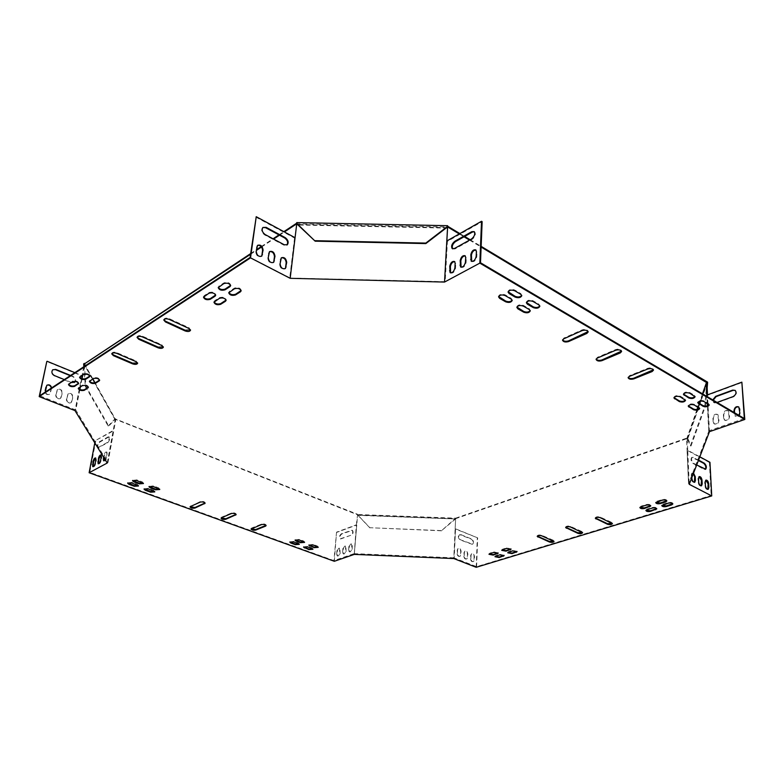 <?xml version="1.0" encoding="UTF-8"?>
<svg xmlns="http://www.w3.org/2000/svg" width="784" height="784" viewBox="0 0 784 784"><rect width="100%" height="100%" fill="white"/><g stroke="black" fill="none" stroke-linecap="round" stroke-linejoin="round"><path stroke-width="0.59" stroke-dasharray="3.92 2.94" d="M83.77 363.355L114.738 418.676L357.661 514.314L357.612 514.823L115.248 419.264L84.672 364.589M115.356 418.695L115.248 419.264L114.738 418.676M250.557 254.281L256.368 250.439M261.552 247.019L273.596 239.071M279.506 235.171L284.396 231.946M296.656 223.205L296.754 223.793L447.586 226.909M250.645 253.595L256.466 249.753M261.229 246.607L273.067 238.787M278.977 234.886L283.867 231.652M459.248 233.926L464.03 236.797M469.518 240.1L481.121 247.068M459.875 233.573L464.647 236.445M470.145 239.747L481.151 246.372M455.651 518.165L687.196 437.942L687.225 438.53L455.631 518.675L357.661 515.039L357.7 514.529L455.651 518.165L441.608 530.601L369.872 527.72L357.612 514.823M296.832 223.087L296.734 222.587M707.57 382.131L687.891 438.55L687.225 438.53L690.351 445.91L704.787 406.004L706.815 383.366M687.196 437.942L687.862 437.962M706.658 383.356L687.225 438.53M455.631 518.89L441.608 530.601M441.627 530.807L369.872 527.72M369.911 527.926L357.661 515.039M687.891 438.55L691.037 445.939L690.351 445.91M691.037 445.939L705.512 406.024L704.787 406.004M705.512 406.024L707.148 387.855M84.368 364.58L85.975 386.443L108.79 426.055L115.248 419.264M83.829 366.432L85.309 386.424L85.975 386.443M85.309 386.424L108.153 426.035L108.79 426.055M108.153 426.035L114.631 419.244M516.93 307.073L516.872 306.681C517.959 304.721 520.145 304.3 523.428 305.407L529.288 308.798L530.209 310.542M673.995 397.635L673.907 397.292C674.985 395.597 677.053 395.205 680.12 396.116L684.814 398.831L685.422 400.046M699.573 408.219L698.995 407.043L694.399 404.377C691.351 403.486 689.293 403.868 688.215 405.544L688.313 405.887M89.543 381.151L93.629 377.908C96.687 377.231 98.725 377.829 99.754 379.721L99.607 380.024M214.071 301.918L214.698 300.693L219.491 297.636C222.93 296.715 225.165 297.401 226.204 299.704L226.086 300.037M241.109 290.531L241.227 290.198C240.198 287.846 237.934 287.14 234.445 288.091L229.516 291.236L228.859 292.52M295.215 539.97L299.165 539.363L303.673 541.009L304.486 542.087M149.136 486.472L153.262 485.884L158.574 487.824L159.691 489.206M143.374 483.248L142.227 481.837L136.818 479.857L132.672 480.445M683.511 394.068L683.413 393.725C684.51 391.99 686.598 391.588 689.695 392.51L694.389 395.263L694.987 396.479M526.446 302.438L526.397 302.046C527.495 300.047 529.7 299.606 533.012 300.733L538.882 304.172L539.794 305.907M203.615 296.871L204.222 295.646L208.995 292.55C212.474 291.609 214.728 292.314 215.767 294.666L215.659 294.99M79.713 377.114L83.78 373.86C86.848 373.164 88.906 373.782 89.954 375.703L89.807 375.997M144.197 488.893L148.294 488.305L153.595 490.235L154.713 491.597M289.972 541.94L293.902 541.342L298.4 542.979L299.214 544.047M521.723 295.372L520.762 293.559L514.745 290.031C511.413 288.884 509.198 289.325 508.091 291.354L508.15 291.746M78.567 383.229L78.714 382.935C77.675 381.053 75.636 380.446 72.598 381.112L68.649 384.287M312.826 548.986L312.042 547.947L307.612 546.33L303.692 546.928M221.215 517.92L221.598 517.185L231.437 513.001C233.838 512.589 235.416 512.952 236.2 514.108L236.053 514.363M190.208 506.66L200.292 501.554C202.742 501.123 204.369 501.515 205.173 502.73L205.026 502.985M251.184 528.808L251.586 528.073L261.533 524.055C263.885 523.663 265.423 524.006 266.178 525.104L266.031 525.358M137.19 337.091L137.18 336.718C137.984 335.464 139.748 335.297 142.492 336.199L161.876 344.823L163.337 346.91M163.915 319.705L163.905 319.323C164.748 317.971 166.58 317.775 169.413 318.735L189.052 327.781L190.502 329.927M111.877 353.555L111.867 353.192C112.631 352.036 114.346 351.879 116.992 352.741L136.132 360.963L137.602 362.992M596.154 359.062L597.359 357.337L615.656 349.556C618.792 348.733 620.771 349.154 621.585 350.801L621.516 351.144M628.19 377.378L629.425 375.693L647.702 368.313C650.759 367.549 652.68 367.931 653.464 369.47L653.395 369.803M562.598 339.864L563.774 338.11L582.071 329.888C585.295 329.015 587.334 329.476 588.176 331.25L588.118 331.593M565.764 527.269L565.656 526.985C566.45 525.976 568.028 525.78 570.399 526.387L581.953 531.532L582.492 532.463M537.324 536.138L537.216 535.844C537.971 534.904 539.5 534.717 541.803 535.305L553.357 540.274L553.896 541.195M595.428 518.038L595.321 517.734C596.144 516.676 597.78 516.46 600.211 517.087L611.775 522.418L612.294 523.349M639.989 507.366L640.969 506.19L646.124 504.582C648.584 504.122 650.132 504.396 650.759 505.406L650.661 505.69M501.858 550.094L502.544 549.192L506.768 547.879L510.952 548.957M498.075 552.945L493.91 551.877L489.765 553.161L489.108 554.043M507.865 552.553L508.551 551.652L512.775 550.348L516.95 551.417M646.016 510.266L646.996 509.09L652.161 507.513C654.601 507.052 656.139 507.317 656.767 508.316L656.669 508.61M672.731 503.681L672.829 503.387C672.202 502.387 670.653 502.113 668.184 502.583L662.911 504.2L661.892 505.406M79.89 389.472L75.783 409.983L107.878 462.668L113.749 430.71L95.227 440.696L94.805 442.872M75.783 409.983L39.67 395.763M296.666 224.489L290.364 278.075L250.106 257.466M290.364 278.075L445.204 281.681L447.429 241.364L482.15 221.656M480.494 262.748L445.204 281.681M744.32 418.529L709.01 430.759L707.687 405.769M706.903 383.366L687.245 439.118L686.578 439.099L688.548 483.689L709.01 430.759M688.548 483.689L711.147 495.488L709.402 462.472L709.951 462.295M453.809 557.816L354.299 553.651L357.573 515.333L455.592 518.979L453.809 557.816L476.613 566.656L711.147 495.488M354.299 553.651L356.338 524.829L336.532 532.16L334.317 561.285M95.775 440.902L89.797 472.37L333.935 560.609L353.917 553.7M89.797 472.37L107.878 462.668M504.053 555.366L499.918 554.308L495.772 555.582L495.116 556.464M666.733 500.711L666.831 500.417C666.194 499.408 664.636 499.134 662.157 499.604L656.884 501.241L655.865 502.456M138.435 485.698L137.288 484.287L131.898 482.327L127.772 482.915M230.623 285.356L230.731 285.023C229.692 282.622 227.409 281.917 223.891 282.877L218.981 286.062L218.334 287.336M709.128 404.73L708.55 403.564L703.963 400.869C700.886 399.967 698.809 400.359 697.711 402.065L697.819 402.408M318.118 547.065L317.334 546.017L312.894 544.39L308.955 544.998M88.308 387.159L88.465 386.865C87.426 385.013 85.407 384.425 82.389 385.081L78.41 388.237M512.148 300.135L511.178 298.322L505.17 294.843C501.878 293.716 499.682 294.137 498.595 296.127L498.644 296.519M444.587 281.809L446.802 240.992M447.429 241.364L446.851 240.972M107.947 462.482L115.767 419.852L95.08 382.837M107.967 462.57L113.827 430.602L113.19 430.494L115.15 419.822L115.767 419.852M706.805 395.244L707.521 394.862M356.338 524.829L357.524 515.127L455.592 518.979M476.613 566.656L477.681 537.873L455.543 528.788L453.789 558.551M455.602 519.194L455.151 528.926L477.681 537.873M354.299 554.386L356.759 524.986L336.953 532.316M336.532 532.16L333.935 560.609M350.732 535.345L340.119 538.833C339.021 537.069 339.462 535.364 341.452 533.737L352.085 530.209C353.202 532.003 352.751 533.708 350.732 535.345L340.54 539C339.443 537.226 339.884 535.531 341.873 533.904L352.506 530.376C353.623 532.16 353.172 533.875 351.154 535.501M348.606 549.996L348.89 546.722C349.341 544.645 350.183 543.714 351.438 543.929L351.751 548.888C351.301 550.976 350.448 551.907 349.203 551.701L348.606 549.996L349.311 546.889C349.762 544.811 350.615 543.871 351.859 544.086L352.457 545.772L352.173 549.055C351.732 551.132 350.879 552.063 349.635 551.858L349.037 550.152M336.64 554.19L336.934 550.956C337.385 548.908 338.208 547.987 339.433 548.183L339.717 553.112C339.276 555.16 338.443 556.091 337.228 555.895L336.64 554.19L337.355 551.113C337.806 549.065 338.639 548.143 339.854 548.339L340.148 553.269C339.697 555.317 338.874 556.248 337.649 556.052L337.071 554.347M342.588 552.103L342.882 548.849C343.323 546.791 344.166 545.86 345.401 546.066L345.705 551.015C345.254 553.083 344.421 554.014 343.186 553.808L342.588 552.103L343.304 549.006C343.755 546.948 344.597 546.017 345.832 546.223L346.126 551.172C345.685 553.239 344.842 554.17 343.608 553.965L343.02 552.259M476.192 567.302L477.289 538M460.816 534.59L471.684 539.02C473.732 540.735 474.046 542.459 472.625 544.204L460.58 539.813C458.522 538.098 458.199 536.364 459.63 534.61L471.292 539.147C473.34 540.862 473.644 542.587 472.223 544.331L460.188 539.941C458.121 538.226 457.807 536.491 459.238 534.737L460.424 534.717M457.435 553.279L457.582 549.976L458.415 548.379C459.943 548.163 460.835 549.163 461.1 551.368L460.953 554.67L460.11 556.277C458.581 556.483 457.689 555.493 457.435 553.279L457.19 550.103L458.023 548.506C459.551 548.29 460.443 549.29 460.698 551.495L460.561 554.798L459.718 556.395C458.189 556.611 457.297 555.611 457.043 553.406M470.91 558.6L471.037 555.317L471.87 553.72C473.36 553.524 474.232 554.513 474.487 556.689L474.369 559.962L473.526 561.569C472.037 561.765 471.164 560.776 470.91 558.6L470.645 555.444L471.468 553.847C472.968 553.651 473.84 554.631 474.095 556.807L473.967 560.09L473.134 561.697C471.645 561.893 470.772 560.903 470.518 558.727M464.206 555.954L464.344 552.661L465.177 551.064C466.676 550.858 467.568 551.848 467.823 554.043L467.685 557.326L466.852 558.933C465.343 559.139 464.461 558.149 464.206 555.954L463.952 552.779L464.775 551.191C466.284 550.985 467.166 551.975 467.431 554.161L467.293 557.453L466.451 559.061C464.941 559.266 464.059 558.267 463.805 556.072M709.402 462.472L687.068 450.251L687.744 450.271L689.254 484.326M687.245 439.118L687.744 450.271L699.828 456.817M702.493 393.833L699.906 401.183M699.142 403.368L697.848 407.033M696.986 409.503L686.578 439.099M709.481 431.661L707.54 395.263L742.291 382.416M717.037 402.427L713.616 402.525L712.793 399.918M713.146 422.057L712.921 417.97C713.528 414.824 715.077 413.638 717.546 414.413L718.565 420.155C717.958 423.311 716.419 424.497 713.94 423.723L713.146 422.057L713.362 418.225C713.969 415.069 715.508 413.883 717.987 414.667L718.997 420.4C718.399 423.566 716.85 424.752 714.381 423.977L713.587 422.302M738.91 415.344L735.049 416.294L734.118 412.511M723.632 418.372L723.387 414.275C724.004 411.081 725.572 409.895 728.091 410.698L729.12 416.451C728.512 419.636 726.944 420.832 724.426 420.038L723.632 418.372L723.818 414.53C724.436 411.335 726.004 410.15 728.522 410.953L729.561 416.706C728.944 419.891 727.376 421.086 724.857 420.293L724.063 418.627M735.167 390.363L735.627 390.648C737.136 392.98 736.441 395.048 733.54 396.851L716.429 403.054L714.048 402.79L713.224 400.173M738.763 406.916L739.988 408.817L740.263 412.952C739.645 416.177 738.048 417.382 735.48 416.549L734.559 412.766M698.407 460.502L691.694 457.444C690.479 459.365 690.949 461.384 693.115 463.491L704.042 469.332L705.247 469.332M693.35 473.654L691.841 473.213L691.184 474.986L691.351 478.789C691.811 481.356 692.772 482.572 694.222 482.425L694.34 482.356M705.767 480.19L704.689 482.072L704.875 485.835C705.335 488.363 706.266 489.569 707.687 489.441L707.805 489.363M699.054 476.672L697.966 478.544L698.152 482.336C698.613 484.875 699.553 486.08 700.994 485.953L701.102 485.874M698.554 460.11L692.243 457.258C691.027 459.179 691.498 461.198 693.664 463.315L696.702 464.941M693.536 473.183L692.39 473.036L691.86 477.544M82.604 375.938L81.928 375.918L74.97 410.591M84.545 366.275L82.781 375.075M83.761 366.785L81.928 375.918L46.795 361.512M92.904 378.946L85.476 365.658M115.15 419.822L84.202 364.57M107.202 463.04L113.19 430.494L95.227 440.696M108.604 437.129L99.784 442.107C97.863 444.107 97.255 446.018 97.961 447.831L107.545 442.852C109.486 440.843 110.103 438.922 109.378 437.08L108.045 436.923L99.225 441.892L97.02 446.468M103.929 460.825L104.076 460.972C105.125 461.07 105.977 459.943 106.644 457.611L107.026 452.192C105.977 452.094 105.125 453.211 104.458 455.543L104.027 457.876M93.09 466.696L93.237 466.843C94.256 466.931 95.089 465.823 95.746 463.53L96.422 459.934L95.736 458.091M98.48 463.775L98.627 463.922C99.656 464.01 100.509 462.903 101.156 460.59L101.832 456.974L101.146 455.132M97.775 447.703L106.987 442.646C108.927 440.628 109.544 438.707 108.819 436.864L108.045 436.923M105.154 459.708L106.751 453.779L106.457 451.986C105.419 451.888 104.566 453.005 103.9 455.328L103.566 457.131M74.843 372.645L81.997 375.585M71.422 382.445L64.308 379.574M70.57 375.458L73.02 376.447C75.186 377.663 75.93 379.338 75.264 381.455M66.709 398.987L68.257 393.784C71.06 392.823 72.638 393.989 73 397.272L71.442 402.486C68.639 403.446 67.061 402.28 66.709 398.987L67.914 394.009C70.717 393.039 72.295 394.205 72.657 397.488L71.099 402.702C68.296 403.662 66.718 402.496 66.366 399.203M51.685 387.864L50.068 394.009C48.098 395.067 46.501 394.421 45.296 392.069M56.007 394.764L57.575 389.56C60.417 388.57 62.014 389.736 62.377 393.058L60.819 398.272C57.967 399.262 56.37 398.086 56.007 394.764L57.232 389.785C60.074 388.795 61.671 389.952 62.044 393.284L60.476 398.488C57.634 399.477 56.027 398.311 55.674 394.979M74.235 382.533L71.422 382.808L54.106 375.81C51.47 374.135 50.901 372.214 52.391 370.019L52.822 369.715M70.237 375.683L72.677 376.673C74.715 377.78 75.499 379.368 75.039 381.426M51.342 388.09L49.735 394.234C46.844 395.244 45.217 394.078 44.855 390.716L45.697 386.796L46.834 385.238M255.721 217.06L294.539 238.062L295.068 237.719M447.556 228.124L296.773 224.998M446.684 227.605L297.508 224.508M452.711 248.871L455.034 248.91L472.135 239.365C475.114 236.886 476.015 234.436 474.83 232.005L474.281 231.701M450.614 272.891L450.712 272.979C452.995 273.518 454.602 271.94 455.543 268.265L455.778 263.64L454.681 261.611M471.713 261.435L471.801 261.523C474.183 262.101 475.849 260.494 476.809 256.721L477.005 252.046L475.898 250.018M461.08 267.207L461.168 267.295C463.501 267.854 465.137 266.266 466.088 262.542L466.304 257.887L465.196 255.858M262.914 227.458L262.375 227.821C260.925 230.271 261.689 232.642 264.649 234.916L283.788 245.127L286.866 245.039M280.839 258.112L279.555 264.159C280.172 268.128 281.946 269.686 284.896 268.834L284.906 268.834M257.044 245.686L255.711 251.742C256.348 255.8 258.191 257.377 261.248 256.466L261.248 256.466M269.02 251.948L267.716 257.995C268.344 262.003 270.157 263.571 273.146 262.689L273.146 262.689M455.543 528.788L454.21 557.894M708.707 430.975L707.374 405.867M707.246 403.446L706.874 396.42M707.57 403.642L707.197 396.616M687.196 450.457L688.675 483.885M82.055 378.701L80.409 386.914M81.693 378.584L79.968 387.188M79.537 389.305L75.44 409.748M294.539 238.062L289.717 277.918M668.184 502.583L668.203 503.181M662.911 504.2L662.931 504.798M495.772 555.582L495.753 556.121M499.918 554.308L499.898 554.847M652.17 508.101L652.161 507.513M647.016 509.678L646.996 509.09M512.765 550.897L512.775 550.348M508.542 552.191L508.551 551.652M489.765 553.161L489.745 553.7M493.91 551.877L493.891 552.416M662.157 499.604L662.176 500.202M656.884 501.241L656.904 501.838M506.748 548.428L506.768 547.879M502.524 549.731L502.544 549.192M646.143 505.18L646.124 504.582M640.989 506.778L640.969 506.19M611.785 522.987L611.775 522.418M600.221 517.675L600.211 517.087M541.803 535.864L541.803 535.305M553.347 540.823L553.357 540.274M570.399 526.966L570.399 526.387M581.953 532.091L581.953 531.532M582.071 330.613L582.071 329.888M563.774 338.825L563.774 338.11M629.434 376.379L629.425 375.693M647.731 369.009L647.702 368.313M597.369 358.043L597.359 357.337M615.675 350.262L615.656 349.556M116.865 353.408L116.992 352.741M136.014 361.63L136.132 360.963M188.944 328.467L189.052 327.781M169.295 319.431L169.413 318.735M161.759 345.499L161.876 344.823M142.365 336.885L142.492 336.199M251.517 528.612L251.586 528.073M261.474 524.604L261.533 524.055M200.214 502.113L200.292 501.554M190.502 506.484L190.581 505.925M231.368 513.549L231.437 513.001M221.529 517.734L221.598 517.185M698.701 482.16L698.152 482.336M698.524 478.367L697.966 478.544M705.433 485.668L704.875 485.835M705.237 481.895L704.689 482.072M691.909 478.612L691.351 478.789M691.733 474.81L691.184 474.986M693.664 463.315L693.115 463.491M704.591 469.155L704.042 469.332M693.379 457.327L692.831 457.503M312.042 547.947L311.983 548.477M307.612 546.33L307.553 546.86M131.898 482.327L131.8 482.895M137.288 484.287L137.19 484.865M69.012 383.445L68.874 384.091M72.598 381.112L72.471 381.759M223.891 282.877L223.783 283.602M218.981 286.062L218.873 286.787M514.745 290.031L514.735 290.776M520.762 293.559L520.743 294.294M708.55 403.564L708.589 404.24M703.963 400.869L703.993 401.545M298.341 543.508L298.4 542.979M293.843 541.871L293.902 541.342M153.497 490.794L153.595 490.235M148.205 488.873L148.294 488.305M79.968 376.898L80.095 376.251M83.643 374.507L83.78 373.86M204.114 296.362L204.222 295.646M208.887 293.265L208.995 292.55M533.002 301.468L533.012 300.733M538.873 304.907L538.882 304.172M689.724 393.196L689.695 392.51M694.418 395.94L694.389 395.263M136.818 479.857L136.72 480.425M142.227 481.837L142.129 482.405M317.334 546.017L317.285 546.546M312.894 544.39L312.845 544.929M158.476 488.393L158.574 487.824M153.174 486.452L153.262 485.884M303.624 541.548L303.673 541.009M299.116 539.892L299.165 539.363M234.445 288.091L234.338 288.816M229.516 291.236L229.408 291.962M78.782 387.384L78.645 388.031M82.389 385.081L82.261 385.728M214.591 301.409L214.698 300.693M219.383 298.351L219.491 297.636M89.807 380.926L89.935 380.269M93.502 378.564L93.629 377.908M698.995 407.043L699.034 407.709M694.399 404.377L694.428 405.054M505.17 294.843L505.151 295.588M511.178 298.322L511.158 299.057M680.149 396.792L680.12 396.116M684.844 399.507L684.814 398.831M523.408 306.142L523.428 305.407M529.269 309.533L529.288 308.798M101.156 460.59L100.597 460.384M101.832 456.974L101.273 456.768M95.746 463.53L95.187 463.324M96.422 459.934L95.864 459.728M104.458 455.543L103.9 455.328M106.644 457.611L106.075 457.405M107.31 453.985L106.751 453.779M268.314 253.408L268.843 253.065M267.716 257.995L268.236 257.652M256.348 247.136L256.868 246.784M255.711 251.742L256.241 251.39M280.123 259.592L280.652 259.259M279.555 264.159L280.074 263.826M465.451 262.17L466.088 262.542M465.667 257.515L466.304 257.887M476.172 256.348L476.809 256.721M476.368 251.664L477.005 252.046M454.906 267.903L455.543 268.265M455.141 263.277L455.778 263.64M98.706 447.782L98.157 447.576M107.545 442.852L106.987 442.646M99.784 442.107L99.225 441.892M264.649 234.916L265.168 234.563M283.788 245.127L284.308 244.784M454.406 248.538L455.034 248.91M471.507 238.993L472.135 239.365M687.058 450.3L688.538 483.738M672.829 503.387L672.848 503.985M661.774 505.112L661.794 505.7M495.008 556.179L494.988 556.718M504.181 555.111L504.161 555.65M656.786 508.904L656.767 508.316M645.918 510.551L645.898 509.963M517.058 551.701L517.068 551.162M507.748 552.818L507.758 552.269M489 553.759L488.991 554.298M498.193 552.681L498.183 553.23M666.831 500.417L666.851 501.015M655.757 502.152L655.777 502.75M511.07 549.241L511.08 548.692M501.74 550.358L501.75 549.809M650.779 505.994L650.759 505.406M639.891 507.65L639.881 507.062M612.402 523.643L612.402 523.075M595.321 518.312L595.321 517.734M537.207 536.403L537.216 535.844M554.014 541.479L554.014 540.931M565.656 527.554L565.656 526.985M582.6 532.748L582.6 532.189M588.186 331.936L588.176 331.25M562.53 340.197L562.54 339.492M628.121 377.721L628.102 377.026M653.484 370.136L653.464 369.47M596.085 359.395L596.075 358.7M621.594 351.487L621.585 350.801M111.74 353.868L111.867 353.192M137.621 363.325L137.739 362.688M190.522 330.27L190.62 329.603M163.787 320.019L163.905 319.323M163.356 347.243L163.464 346.597M137.053 337.404L137.18 336.718M251.037 529.063L251.105 528.524M266.109 525.652L266.178 525.104M205.094 503.289L205.173 502.73M190.061 506.915L190.14 506.356M236.121 514.657L236.2 514.108M221.068 518.175L221.147 517.626M699.171 476.594L698.622 476.77M705.884 480.122L705.335 480.288M692.39 473.036L691.841 473.213M692.243 457.258L691.694 457.444M312.963 548.741L312.914 549.27M303.604 546.654L303.555 547.183M127.714 482.601L127.616 483.169M138.592 485.433L138.494 486.002M68.629 383.944L68.492 384.581M78.714 382.935L78.596 383.552M230.731 285.023L230.633 285.709M218.324 286.944L218.217 287.669M508.091 291.354L508.071 292.099M521.791 295.019L521.772 295.715M709.197 404.407L709.226 405.083M697.711 402.065L697.75 402.741M299.302 544.331L299.361 543.802M289.825 542.185L289.884 541.656M154.771 491.901L154.86 491.333M144.04 489.147L144.138 488.579M79.566 377.418L79.694 376.761M89.827 376.33L89.954 375.703M203.497 297.195L203.605 296.479M215.669 295.343L215.767 294.666M526.378 302.781L526.397 302.046M539.853 306.26L539.862 305.564M683.442 394.401L683.413 393.725M695.085 396.822L695.055 396.145M132.614 480.141L132.516 480.71M143.531 482.983L143.433 483.552M318.255 546.82L318.206 547.35M308.867 544.713L308.818 545.252M159.75 489.51L159.838 488.942M148.98 486.737L149.078 486.168M304.574 542.371L304.623 541.832M295.068 540.215L295.127 539.686M241.227 290.198L241.129 290.884M228.85 292.128L228.742 292.853M78.39 387.884L78.253 388.531M88.465 386.865L88.337 387.492M213.954 302.252L214.061 301.536M226.096 300.39L226.204 299.704M89.396 381.445L89.523 380.799M99.637 380.348L99.754 379.721M699.642 407.886L699.681 408.562M688.215 405.544L688.244 406.22M498.595 296.127L498.565 296.862M512.217 299.782L512.197 300.478M673.936 397.968L673.907 397.292M685.52 400.399L685.49 399.713M516.862 307.416L516.872 306.681M530.268 310.885L530.278 310.19M101.548 455.19L100.989 454.975M96.148 458.15L95.589 457.944M107.026 452.192L106.457 451.986M465.108 255.76L465.735 256.133M475.8 249.92L476.437 250.302M454.583 261.513L455.22 261.876M109.378 437.08L108.819 436.864M262.375 227.821L262.895 227.468M474.202 231.623L474.83 232.005"/><path stroke-width="1.18" d="M250.645 253.595L84.319 363.972L250.557 254.281M256.368 250.439L261.552 247.019M273.596 239.071L279.506 235.171M284.396 231.946L296.754 223.793L315.158 241.178L425.83 243.589L447.586 226.909L459.248 233.926M256.466 249.753L261.229 246.607M273.067 238.787L278.977 234.886M283.867 231.652L296.656 223.205M464.03 236.797L469.518 240.1M481.121 247.068L706.874 382.739L706.658 383.356M706.845 382.102L706.874 382.739L707.609 382.759L707.57 382.131L481.151 246.372M296.754 223.793L296.734 222.587L447.605 225.694L447.586 226.909L447.625 226.204L459.875 233.573M464.647 236.445L470.145 239.747M84.447 363.374L83.653 363.952L84.368 364.58M447.625 226.204L447.605 225.694M84.672 364.589L84.319 363.972M706.815 383.366L706.874 382.739M707.148 387.855L707.609 382.759M83.653 363.952L83.829 366.432M296.646 223.283L315.158 241.178M315.06 240.688L425.81 243.089L425.83 243.589M425.81 243.089L447.566 226.4M530.209 310.542C528.788 312.218 526.632 312.532 523.751 311.473L516.93 307.073M685.422 400.046C683.962 401.486 681.913 401.771 679.287 400.898L673.995 397.635M688.313 405.887L693.477 409.052C696.074 409.914 698.103 409.63 699.573 408.219M99.607 380.024L95.619 382.602C93.061 383.298 91.042 382.817 89.543 381.151M226.086 300.037L220.745 303.604C217.766 304.525 215.541 303.967 214.071 301.918M228.859 292.52C230.32 294.608 232.574 295.176 235.602 294.235L241.109 290.531M304.486 542.087L300.595 542.165L295.215 539.97M159.691 489.206L155.663 489.236L149.136 486.472M132.672 480.445L139.336 483.267L143.374 483.248M694.987 396.479C693.507 397.949 691.439 398.243 688.793 397.351L683.511 394.068M539.794 305.907C538.363 307.632 536.187 307.955 533.267 306.877L526.446 302.438M215.659 294.99L210.347 298.596C207.339 299.527 205.094 298.949 203.615 296.871M89.807 375.997L85.848 378.603C83.271 379.309 81.222 378.809 79.713 377.114M154.713 491.597L150.714 491.627L144.197 488.893M299.214 544.047L295.352 544.116L289.972 541.94M508.15 291.746L515.157 296.342C518.097 297.44 520.292 297.116 521.723 295.372M68.649 384.287C70.158 385.953 72.187 386.443 74.715 385.748L78.567 383.229M303.692 546.928L308.974 549.065L312.826 548.986M236.053 514.363L225.861 518.734L221.215 517.92M205.026 502.985L194.991 507.522L190.208 506.66M266.031 525.358L255.702 529.563L251.184 528.808M163.337 346.91L158.192 347.136L138.837 338.57L137.19 337.091M190.502 329.927L185.151 330.221L165.551 321.234L163.915 319.705M137.602 362.992L132.633 363.159L113.533 354.985L111.877 353.555M621.516 351.144L601.936 359.954C599.26 360.718 597.339 360.415 596.154 359.062M653.395 369.803L633.795 378.192C631.208 378.907 629.336 378.633 628.19 377.378M588.118 331.593L568.576 340.864C565.813 341.677 563.814 341.344 562.598 339.864M582.492 532.463L577.877 532.777L565.764 527.269M553.896 541.195L549.447 541.47L537.324 536.138M612.294 523.349L607.522 523.712L595.428 518.038M650.661 505.69L644.497 507.885L639.989 507.366M510.952 548.957L506.052 550.633L501.858 550.094M489.108 554.043L493.273 554.572L498.075 552.945M516.95 551.417L512.04 553.083L507.865 552.553M656.669 508.61L650.495 510.776L646.016 510.266M661.892 505.406L666.4 505.915L672.731 503.681M250.527 257.867L256.241 216.698L250.106 257.466L39.67 395.763L46.795 361.512L39.2 396.616L74.97 410.591L107.202 463.04L89.131 472.742L334.317 561.285L354.299 554.386L453.789 558.551L476.192 567.302L711.735 495.929L689.254 484.326L709.481 431.661L744.8 419.46L479.828 263.13L444.528 282.064L290.168 278.32L250.527 257.867L39.2 396.616M706.874 396.42L707.109 395.009L741.86 382.151L744.32 418.529L480.494 262.748L482.15 221.656L481.523 221.274L479.828 263.13M495.116 556.464L499.251 556.983L504.053 555.366M655.865 502.456L660.402 502.975L666.733 500.711M127.772 482.915L134.427 485.708L138.435 485.698M218.334 287.336C219.814 289.463 222.088 290.051 225.135 289.09L230.623 285.356M697.819 402.408L702.964 405.593C705.58 406.465 707.638 406.181 709.128 404.73M308.955 544.998L314.237 547.144L318.118 547.065M78.41 388.237C79.909 389.873 81.918 390.344 84.437 389.668L88.308 387.159M498.644 296.519L505.66 301.066C508.571 302.154 510.727 301.84 512.148 300.135M523.741 312.199L517.871 308.837L516.862 307.416C517.95 305.456 520.125 305.035 523.408 306.142L529.269 309.533L530.268 310.925C529.18 312.875 527.005 313.296 523.741 312.199L523.751 311.473M679.316 401.575L673.936 397.968C675.014 396.273 677.082 395.881 680.149 396.792L685.52 400.399C684.442 402.084 682.374 402.476 679.316 401.575L679.287 400.898M693.507 409.718C696.545 410.61 698.603 410.218 699.681 408.562L694.428 405.054C691.39 404.162 689.322 404.544 688.244 406.22L693.507 409.718L693.477 409.052M99.215 380.906L95.501 383.249C92.453 383.925 90.425 383.317 89.396 381.445L93.502 378.564C96.559 377.878 98.598 378.486 99.637 380.377L99.215 380.906L99.333 380.26M225.439 301.291L220.637 304.319C217.207 305.221 214.983 304.535 213.954 302.252L219.383 298.351C222.823 297.43 225.067 298.116 226.096 300.419L225.439 301.291L225.547 300.576M240.433 291.834L241.119 290.913C240.09 288.571 237.826 287.865 234.338 288.816L228.742 292.853C229.771 295.186 232.015 295.882 235.494 294.951L240.433 291.834L240.541 291.109M299.116 539.892L304.574 542.371L300.537 542.695L296.029 541.048L295.068 540.215L299.116 539.892M153.174 486.452L159.75 489.51L155.565 489.804L150.263 487.864L148.98 486.737L153.174 486.452M136.72 480.425L132.516 480.71L133.848 481.876L139.238 483.846L143.433 483.552L136.72 480.425M688.822 398.027L683.442 394.401C684.54 392.676 686.637 392.274 689.724 393.196L695.085 396.822C693.997 398.546 691.909 398.948 688.822 398.027L688.793 397.351M533.257 307.612L527.387 304.202L526.378 302.781C527.485 300.782 529.69 300.35 533.002 301.468L538.873 304.907L539.853 306.289C538.755 308.279 536.56 308.72 533.257 307.612L533.267 306.877M215.022 296.244L210.239 299.312C206.78 300.233 204.536 299.527 203.497 297.195L208.887 293.265C212.356 292.334 214.62 293.04 215.659 295.382L215.022 296.244L215.13 295.519M89.415 376.879L85.721 379.25C82.663 379.926 80.605 379.319 79.566 377.418L83.643 374.507C86.72 373.821 88.778 374.429 89.827 376.349L89.415 376.879L89.543 376.232M148.205 488.873L154.771 491.901L150.616 492.185L145.334 490.274L144.04 489.147L148.205 488.873M293.843 541.871L299.302 544.331L295.294 544.645L290.795 543.018L289.825 542.185L293.843 541.871M514.735 290.776C511.393 289.629 509.179 290.07 508.071 292.099L509.13 293.588L515.137 297.087C518.459 298.214 520.674 297.773 521.772 295.754L520.743 294.294L514.735 290.776M68.874 384.091L68.492 384.581C69.531 386.453 71.569 387.051 74.588 386.394L78.586 383.572C77.547 381.7 75.499 381.093 72.471 381.759L68.874 384.091M308.916 549.594L312.914 549.27L311.983 548.477L307.553 546.86L303.555 547.183L308.916 549.594L308.974 549.065M221.529 517.734L231.368 513.549C233.759 513.138 235.347 513.51 236.121 514.657L225.792 519.282C223.42 519.684 221.843 519.312 221.068 518.175L221.529 517.734M190.502 506.484L200.214 502.113C202.654 501.682 204.281 502.074 205.094 503.289L194.902 508.081C192.482 508.502 190.865 508.11 190.061 506.915L190.502 506.484M265.609 526.123L255.633 530.102C253.31 530.494 251.782 530.141 251.037 529.063L261.474 524.604C263.816 524.202 265.364 524.555 266.109 525.652L265.609 526.123L265.668 525.574M142.365 336.885L161.759 345.499L163.356 347.273C162.553 348.517 160.798 348.704 158.074 347.812L138.709 339.256L137.053 337.404C137.857 336.15 139.63 335.973 142.365 336.885M169.295 319.431L188.944 328.467L190.512 330.299C189.679 331.652 187.856 331.848 185.044 330.907L165.434 321.93L163.787 320.019C164.63 318.667 166.463 318.471 169.295 319.431M132.516 363.825L113.406 355.652L111.74 353.868C112.504 352.702 114.219 352.555 116.865 353.408L136.014 361.63L137.621 363.355C136.857 364.511 135.152 364.668 132.516 363.825L132.633 363.159M620.252 352.937L601.945 360.66C598.849 361.444 596.889 361.032 596.085 359.395L597.369 358.043L615.675 350.262C618.811 349.448 620.781 349.86 621.594 351.516L620.252 352.937L620.232 352.232M652.102 371.567L633.815 378.878C630.797 379.623 628.895 379.24 628.121 377.721L629.434 376.379L647.731 369.009C650.779 368.245 652.7 368.627 653.484 370.166L652.102 371.567L652.072 370.871M563.774 338.825L582.071 330.613C585.305 329.741 587.343 330.191 588.186 331.965L586.873 333.416L568.576 341.569C565.382 342.412 563.363 341.951 562.53 340.197L563.774 338.825M577.877 533.336L565.656 527.554C566.44 526.544 568.028 526.348 570.399 526.966L582.6 532.748C581.806 533.747 580.238 533.943 577.877 533.336L577.877 532.777M549.437 542.018L537.207 536.403C537.961 535.462 539.49 535.276 541.803 535.864L554.014 541.479C553.259 542.42 551.73 542.606 549.437 542.018L549.447 541.47M600.221 517.675L612.402 523.643C611.579 524.702 609.952 524.917 607.531 524.29L595.321 518.312C596.144 517.254 597.78 517.038 600.221 517.675M640.989 506.778L646.143 505.18C648.603 504.71 650.152 504.984 650.779 505.994L644.507 508.473C642.057 508.934 640.518 508.659 639.891 507.65L640.989 506.778M502.524 549.731L506.748 548.428L511.07 549.241L506.043 551.172L501.74 550.358L502.524 549.731M489.745 553.7L488.991 554.298L493.254 555.111L498.183 553.23L493.891 552.416L489.745 553.7M508.542 552.191L512.765 550.897L517.058 551.701L512.021 553.622L507.748 552.818L508.542 552.191M647.016 509.678L652.17 508.101C654.62 507.64 656.159 507.914 656.786 508.904L650.504 511.364C648.074 511.815 646.535 511.55 645.918 510.551L647.016 509.678M671.692 504.906L672.848 503.985C672.221 502.985 670.673 502.711 668.203 503.181L661.794 505.7C662.411 506.699 663.96 506.974 666.42 506.513L671.692 504.906L671.672 504.308M495.753 556.121L494.988 556.718L499.232 557.522L504.161 555.65L499.898 554.847L495.753 556.121M665.694 501.946L666.851 501.015C666.214 500.006 664.656 499.731 662.176 500.202L655.777 502.75C656.404 503.759 657.952 504.034 660.422 503.563L665.694 501.946L665.675 501.348M131.8 482.895L127.616 483.169L128.948 484.326L134.329 486.276L138.494 486.002L131.8 482.895M229.957 286.65L230.623 285.748C229.585 283.357 227.301 282.642 223.783 283.602L218.217 287.669C219.255 290.051 221.529 290.756 225.028 289.815L229.957 286.65L230.065 285.925M703.003 406.269C706.061 407.17 708.138 406.769 709.226 405.083L703.993 401.545C700.925 400.644 698.838 401.036 697.75 402.741L703.003 406.269L702.964 405.593M314.188 547.673L318.206 547.35L317.285 546.546L312.845 544.929L308.818 545.252L314.188 547.673L314.237 547.144M78.645 388.031L78.253 388.531C79.282 390.373 81.301 390.961 84.309 390.305L88.337 387.512C87.298 385.659 85.28 385.062 82.261 385.728L78.645 388.031M505.151 295.588C501.848 294.451 499.653 294.882 498.565 296.862L499.633 298.351L505.631 301.801C508.924 302.928 511.119 302.497 512.197 300.517L511.158 299.057L505.151 295.588M446.851 240.972L447.556 228.124L446.684 227.605M444.528 282.064L447.546 227.625M706.805 395.244L706.178 383.347L702.493 393.833M707.521 394.862L706.903 383.366L706.178 383.347M94.805 442.872L89.131 472.742M711.735 495.929L709.951 462.295L699.828 456.817M699.906 401.183L699.142 403.368M697.848 407.033L696.986 409.503M741.86 382.151L744.8 419.46M712.793 399.918L715.635 396.361L732.697 390.099L735.196 390.383C736.705 392.715 736.009 394.783 733.109 396.596L717.037 402.427M734.118 412.511L733.991 410.522C734.618 407.298 736.215 406.092 738.773 406.925L739.822 412.688L738.91 415.344M713.224 400.173L716.066 396.616L733.128 390.354L735.167 390.363M734.559 412.766L734.432 410.777C734.853 407.915 736.303 406.622 738.763 406.916M705.247 469.332C706.315 467.352 705.816 465.373 703.748 463.373L698.407 460.502M694.34 482.356L694.712 476.839L693.35 473.654M707.805 489.363L708.148 483.875L705.767 480.19M701.102 485.874L701.464 480.376L699.054 476.672M696.702 464.941L705.688 469.214C706.894 467.313 706.423 465.304 704.297 463.197L698.554 460.11M691.86 477.544L691.909 478.612C692.37 481.18 693.321 482.395 694.781 482.248L695.437 480.455L695.261 476.662L693.536 473.183M708.697 483.708C708.236 481.18 707.295 479.984 705.884 480.122L705.237 481.895L705.433 485.668C705.884 488.197 706.825 489.392 708.246 489.265L708.893 487.472L708.697 483.708L708.148 483.875M702.013 480.2C701.553 477.662 700.602 476.456 699.171 476.594L698.524 478.367L698.701 482.16C699.161 484.708 700.112 485.913 701.543 485.776L702.199 483.983L702.013 480.2L701.464 480.376M83.761 366.785L84.202 364.57L84.878 364.599L84.545 366.275M82.781 375.075L81.693 378.584M95.08 382.837L92.904 378.946M85.476 365.658L84.878 364.599M104.027 457.876L103.929 460.825M95.736 458.091L93.639 461.453L93.09 466.696M101.146 455.132L99.019 458.513L98.48 463.775M97.02 446.468L97.775 447.703M103.566 457.131L103.517 460.757L105.154 459.708M95.864 459.728L95.589 457.944C94.57 457.856 93.737 458.954 93.08 461.247L92.679 466.637C93.698 466.725 94.531 465.618 95.187 463.324L95.864 459.728M101.273 456.768L100.989 454.975C99.96 454.887 99.117 455.994 98.461 458.307L98.069 463.716C99.098 463.805 99.94 462.697 100.597 460.384L101.273 456.768M47.128 361.277L74.843 372.645M75.264 381.455L74.666 382.239L71.422 382.445M64.308 379.574L54.449 375.585C51.813 373.909 51.234 371.979 52.724 369.793L55.752 369.411L70.57 375.458M45.296 392.069L46.766 385.297C49.088 384.209 50.725 385.071 51.685 387.864M52.822 369.715L55.419 369.636L70.237 375.683M75.039 381.426L74.235 382.533M46.834 385.238C49.078 384.621 50.588 385.571 51.342 388.09M297.508 224.508L296.666 224.489L290.168 278.32M446.802 240.992L481.523 221.274M474.281 231.701L472.458 232.044L455.406 241.648C452.544 244.03 451.643 246.431 452.711 248.871M454.681 261.611C452.466 261.817 451.035 263.473 450.388 266.58L450.614 272.891M475.898 250.018C473.585 250.204 472.095 251.889 471.429 255.084L471.713 261.435M465.196 255.858C462.942 256.054 461.482 257.73 460.825 260.886L461.08 267.207M471.507 238.993C474.487 236.503 475.388 234.053 474.202 231.623L471.831 231.662L454.789 241.276C451.858 243.746 450.976 246.176 452.162 248.577L454.406 248.538L471.507 238.993M455.141 263.277L454.583 261.513C452.309 260.974 450.692 262.552 449.751 266.217L450.075 272.616C452.358 273.155 453.975 271.578 454.906 267.903L455.141 263.277M476.368 251.664L475.8 249.92C473.428 249.351 471.762 250.949 470.802 254.712L471.164 261.15C473.546 261.719 475.212 260.121 476.172 256.348L476.368 251.664M465.667 257.515L465.108 255.76C462.776 255.212 461.139 256.799 460.188 260.513L460.541 266.932C462.864 267.481 464.5 265.894 465.451 262.17L465.667 257.515M256.241 216.698L295.068 237.719M286.866 245.039L286.875 245.02C288.345 242.599 287.61 240.247 284.68 237.964L265.619 227.703L262.914 227.458M285.425 268.5L286.189 262.767C285.807 259.298 284.2 257.632 281.358 257.779L280.074 263.826C280.701 267.795 282.475 269.353 285.425 268.5L286.719 262.434C286.091 258.475 284.308 256.927 281.368 257.779M261.768 256.123L262.571 250.4C262.189 246.823 260.513 245.147 257.564 245.343L256.241 251.39C256.878 255.457 258.72 257.034 261.768 256.123L263.101 250.057C262.454 246 260.611 244.422 257.564 245.343M273.675 262.356L274.459 256.623C274.077 253.105 272.44 251.429 269.539 251.605L268.236 257.652C268.873 261.67 270.676 263.238 273.675 262.356L274.988 256.29C274.351 252.281 272.538 250.713 269.549 251.605M266.139 227.35L262.895 227.468C261.444 229.918 262.209 232.289 265.168 234.563L284.308 244.784L287.405 244.686C288.865 242.256 288.14 239.904 285.209 237.621L266.139 227.35L265.619 227.703M707.374 405.867L707.246 403.446M707.687 405.769L707.57 403.642M707.197 396.616L707.109 395.009M82.604 375.938L82.055 378.701M80.409 386.914L79.89 389.472M79.968 387.188L79.537 389.305M666.4 505.915L666.42 506.513M499.251 556.983L499.232 557.522M503.397 555.719L503.387 556.258M655.669 509.796L655.649 509.198M650.504 511.364L650.495 510.776M516.254 552.328L516.264 551.789M512.021 553.622L512.04 553.083M493.273 554.572L493.254 555.111M497.419 553.298L497.399 553.837M660.402 502.975L660.422 503.563M510.266 549.868L510.276 549.329M506.043 551.172L506.052 550.633M649.671 506.885L649.652 506.297M644.507 508.473L644.497 507.885M607.531 524.29L607.522 523.712M595.967 518.998L595.967 518.42M537.893 537.089L537.902 536.53M566.322 528.23L566.322 527.661M586.873 333.416L586.873 332.7M568.576 341.569L568.576 340.864M633.815 378.878L633.795 378.192M601.945 360.66L601.936 359.954M113.406 355.652L113.533 354.985M185.044 330.907L185.151 330.221M165.434 321.93L165.551 321.234M158.074 347.812L158.192 347.136M138.709 339.256L138.837 338.57M255.633 530.102L255.702 529.563M204.634 503.74L204.722 503.181M194.902 508.081L194.991 507.522M235.641 515.127L235.719 514.569M225.792 519.282L225.861 518.734M702.199 483.983L701.651 484.159M708.893 487.472L708.344 487.648M695.437 480.455L694.889 480.631M695.261 476.662L694.712 476.839M704.297 463.197L703.748 463.373M304.545 547.457L304.496 547.987M129.046 483.757L128.948 484.326M134.427 485.708L134.329 486.276M74.715 385.748L74.588 386.394M78.322 383.435L78.194 384.082M225.135 289.09L225.028 289.815M509.149 292.853L509.13 293.588M515.157 296.342L515.137 297.087M698.368 402.927L698.407 403.603M295.294 544.645L295.352 544.116M290.795 543.018L290.854 542.489M150.616 492.185L150.714 491.627M145.334 490.274L145.422 489.706M85.721 379.25L85.848 378.603M210.239 299.312L210.347 298.596M527.387 304.202L527.407 303.467M684.128 395.303L684.099 394.617M133.946 481.298L133.848 481.876M139.336 483.267L139.238 483.846M309.807 545.527L309.749 546.056M155.565 489.804L155.663 489.236M150.263 487.864L150.361 487.295M300.537 542.695L300.595 542.165M296.029 541.048L296.087 540.519M235.602 294.235L235.494 294.951M84.437 389.668L84.309 390.305M88.053 387.384L87.926 388.021M220.637 304.319L220.745 303.604M95.501 383.249L95.619 382.602M688.881 406.406L688.911 407.082M499.653 297.616L499.633 298.351M505.66 301.066L505.631 301.801M674.622 398.87L674.593 398.194M517.871 308.837L517.891 308.102M99.019 458.513L98.461 458.307M98.343 462.119L97.784 461.913M93.639 461.453L93.08 461.247M92.963 465.039L92.404 464.834M103.792 459.159L103.233 458.954M273.871 261.199L274.4 260.866M274.459 256.623L274.988 256.29M261.954 254.996L262.483 254.653M262.571 250.4L263.101 250.057M285.621 267.324L286.15 266.991M286.189 262.767L286.719 262.434M459.963 265.149L460.6 265.521M460.188 260.513L460.825 260.886M470.596 259.377L471.223 259.749M470.802 254.712L471.429 255.084M449.506 270.833L450.143 271.195M449.751 266.217L450.388 266.58M284.68 237.964L285.209 237.621M454.789 241.276L455.406 241.648M471.831 231.662L472.458 232.044M286.875 245.02L287.405 244.686"/></g></svg>
